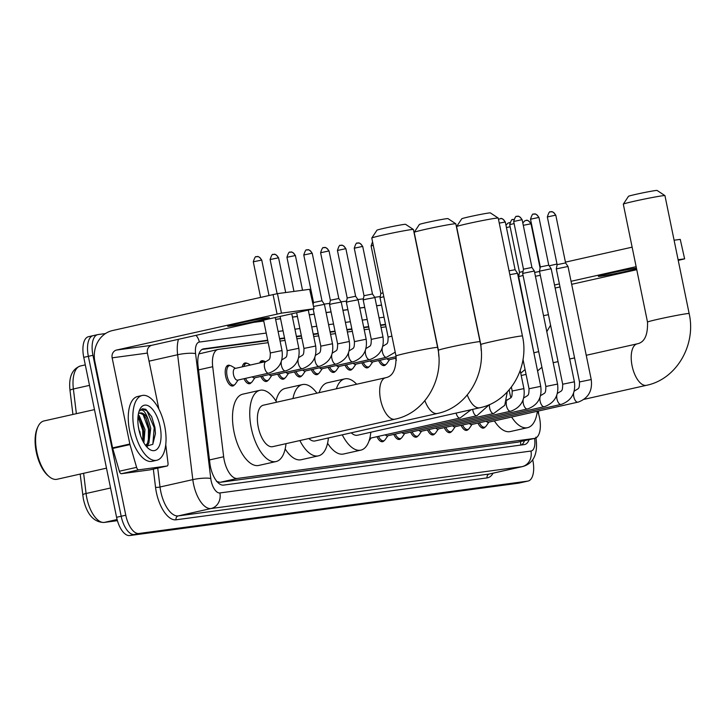 <?xml version="1.0" encoding="UTF-8"?>
<svg xmlns="http://www.w3.org/2000/svg" width="726" height="726" viewBox="0 0 726 726"><rect width="100%" height="100%" fill="white"/><g stroke="black" fill="none" stroke-linecap="round" stroke-linejoin="round"><path stroke-width="1.09" d="M242.302 366.839A10.627 4.891 -102.7 0 1 245.007 362.982A10.627 4.891 -102.7 0 1 246.949 363.327M259.627 362.946A10.627 4.891 -102.7 0 1 261.841 360.713A10.627 4.891 -102.7 0 1 263.774 361.058M234.444 384.834A10.627 4.891 -102.7 0 1 232.837 385.978A10.627 4.891 -102.7 0 1 225.65 376.268A10.627 4.891 -102.7 0 1 228.182 365.242A10.627 4.891 -102.7 0 1 230.115 365.586M268.193 342.681L218.372 349.387A19.92 9.166 77.3 0 0 218.009 349.451A19.92 9.166 77.3 0 0 212.709 366.712L223.653 456.763A19.92 9.166 77.3 0 0 224.207 460.166A19.92 9.166 77.3 0 0 237.32 478.443L534.4 438.431A19.92 9.166 77.3 0 0 534.763 438.368A19.92 9.166 77.3 0 0 538.683 414.328L537.757 411.17M199.369 352.763A19.92 17.669 82.3 0 1 199.641 353.734L218.009 349.451M216.529 481.456L220.032 482.327L517.829 442.152M385.996 326.809L381.041 327.48M369.171 329.078L364.216 329.74M352.337 331.346L347.382 332.009M335.512 333.606L330.557 334.278M318.678 335.875L313.723 336.546M301.853 338.144L296.898 338.815M285.019 340.412L280.064 341.075M251.269 382.575A10.627 4.891 -102.7 0 1 249.662 383.709A10.627 4.891 -102.7 0 1 244 378.709M268.103 380.306A10.627 4.891 -102.7 0 1 266.496 381.44A10.627 4.891 -102.7 0 1 260.834 376.44M284.928 378.037A10.627 4.891 -102.7 0 1 283.321 379.181A10.627 4.891 -102.7 0 1 277.659 374.171M301.762 375.769A10.627 4.891 -102.7 0 1 300.156 376.912A10.627 4.891 -102.7 0 1 294.484 371.903M318.587 373.5A10.627 4.891 -102.7 0 1 316.981 374.643A10.627 4.891 -102.7 0 1 311.318 369.643M335.412 371.24A10.627 4.891 -102.7 0 1 333.806 372.374A10.627 4.891 -102.7 0 1 328.143 367.374M352.246 368.971A10.627 4.891 -102.7 0 1 350.64 370.115A10.627 4.891 -102.7 0 1 344.977 365.105M369.071 366.703A10.627 4.891 -102.7 0 1 367.465 367.846A10.627 4.891 -102.7 0 1 361.802 362.837M385.905 364.434A10.627 4.891 -102.7 0 1 384.299 365.577A10.627 4.891 -102.7 0 1 378.636 360.577M396.469 360.16A10.627 4.891 -102.7 0 1 395.461 358.308M384.235 440.555A10.627 4.891 -102.7 0 1 382.629 441.698A10.627 4.891 -102.7 0 1 376.966 436.689M401.061 438.286A10.627 4.891 -102.7 0 1 399.454 439.43A10.627 4.891 -102.7 0 1 393.791 434.42M417.895 436.017A10.627 4.891 -102.7 0 1 416.288 437.161A10.627 4.891 -102.7 0 1 410.626 432.151M434.72 433.749A10.627 4.891 -102.7 0 1 433.113 434.892A10.627 4.891 -102.7 0 1 427.451 429.892M451.554 431.489A10.627 4.891 -102.7 0 1 449.948 432.623A10.627 4.891 -102.7 0 1 444.276 427.623M468.379 429.22A10.627 4.891 -102.7 0 1 466.773 430.364A10.627 4.891 -102.7 0 1 461.11 425.354M485.204 426.952A10.627 4.891 -102.7 0 1 483.598 428.095A10.627 4.891 -102.7 0 1 477.935 423.086M267.685 340.213L203.752 348.825A19.92 9.166 77.3 0 0 203.389 348.888A19.92 9.166 77.3 0 0 198.08 366.149L209.905 463.424A19.92 9.166 77.3 0 0 210.458 466.827A19.92 9.166 77.3 0 0 223.581 485.104L524.308 444.602A19.92 9.166 77.3 0 0 524.671 444.539A19.92 9.166 77.3 0 0 529.1 439.638M139.746 431.162A26.563 12.224 -102.7 0 1 140.436 435.291A26.563 12.224 -102.7 0 0 139.746 431.162M532.684 459.631L532.839 460.384A19.92 9.166 -102.7 0 1 528.092 481.048A19.92 9.166 -102.7 0 1 527.729 481.12L138.902 533.492A19.92 9.166 -102.7 0 1 125.779 515.215L92.955 355.295A19.92 9.166 -102.7 0 1 97.701 334.632A19.92 9.166 -102.7 0 1 98.064 334.559L105.479 333.561M324.241 304.103L329.758 303.359M341.066 301.834L346.583 301.09M357.891 299.566L363.417 298.822M374.725 297.297L380.243 296.553M523.845 481.991A19.92 9.166 -102.7 0 1 523.491 482.082A19.92 9.166 -102.7 0 1 523.128 482.155L134.292 534.518A19.92 9.166 -102.7 0 1 121.178 516.25L88.354 356.33A19.92 9.166 -102.7 0 1 93.1 335.657A19.92 9.166 -102.7 0 1 93.463 335.594M385.488 324.34L380.533 325.012M368.663 326.609L363.708 327.281M351.829 328.878L346.874 329.54M335.004 331.147L330.049 331.809M318.17 333.406L313.215 334.078M301.344 335.675L296.389 336.347M284.519 337.944L279.564 338.606M524.499 440.673A19.92 9.166 -102.7 0 1 521.468 444.984M201.991 349.469L267.767 340.612M279.646 339.015L284.601 338.343M296.471 336.746L301.426 336.074M313.305 334.477L318.26 333.815M330.13 332.209L335.085 331.546M346.955 329.949L351.91 329.277M363.79 327.68L368.744 327.009M380.615 325.411L385.57 324.749M528.092 481.048L523.491 482.082A19.92 9.166 -102.7 0 1 523.128 482.155L134.292 534.518A19.92 9.166 -102.7 0 1 121.178 516.25L88.354 356.33A19.92 9.166 -102.7 0 1 93.1 335.657L97.701 334.632M519.244 483.026A19.92 9.166 -102.7 0 1 518.881 483.117A19.92 9.166 -102.7 0 1 518.518 483.18L129.691 535.552A19.92 9.166 -102.7 0 1 116.577 517.284L83.753 357.355A19.92 9.166 -102.7 0 1 88.499 336.692L93.1 335.657M266.95 317.852A21.254 0.753 168.4 0 0 243.464 322.28A21.254 0.753 168.4 0 0 227.728 326.255A21.254 0.753 168.4 0 0 230.142 326.119A21.254 0.753 168.4 0 0 253.628 321.691A21.254 0.753 168.4 0 0 269.364 317.716A21.254 0.753 168.4 0 0 266.95 317.852M149.919 469.867A3.321 1.525 -102.7 0 1 149.865 469.876A3.321 1.525 -102.7 0 1 149.801 469.894L167.062 466.01L138.657 469.84L121.396 473.715A3.321 1.525 -102.7 0 1 119.354 471.228L112.721 448.45A3.321 1.525 -102.7 0 1 112.584 447.888L94.897 361.711A26.563 23.568 82.3 0 1 112.566 330.539L277.45 293.64L281.452 313.142L116.568 350.041A6.643 5.89 -97.7 0 0 112.149 357.836L129.845 444.013A3.321 1.525 77.3 0 0 129.981 444.575L136.606 467.353A3.321 1.525 77.3 0 0 138.657 469.84M149.801 469.894L121.396 473.715M158.885 409.11L147.387 353.09A6.643 5.89 -97.7 0 1 151.807 345.295L314.031 308.786L309.648 289.302L277.45 293.64M309.648 289.302L314.031 308.786M313.659 308.804L281.452 313.142M167.062 466.01A3.321 1.525 77.3 0 0 167.116 466.001A3.321 1.525 77.3 0 0 168.005 463.124L165.755 444.593M106.495 468.161L57.064 479.269A29.884 13.749 -102.7 0 1 49.159 476.61L48.07 475.684A28.559 13.141 -102.7 0 1 36.3 452.126A28.559 13.141 -102.7 0 1 37.362 428.041L37.961 426.743A29.884 13.749 -102.7 0 1 43.968 420.953L94.48 409.609M49.159 476.61A29.884 13.749 -102.7 0 1 36.845 451.953A29.884 13.749 -102.7 0 1 37.961 426.743M164.639 425.844A33.205 15.282 -102.7 0 1 156.725 460.284A33.205 15.282 -102.7 0 1 134.265 429.937A33.205 15.282 -102.7 0 1 142.178 395.488A33.205 15.282 -102.7 0 1 164.639 425.844M156.725 460.284L152.124 461.319A33.205 15.282 -102.7 0 1 129.664 430.972A33.205 15.282 -102.7 0 1 137.577 396.523L142.178 395.488M146.18 446.218L152.787 444.339L155.437 433.603L154.947 427.451L151.643 416.606L145.79 409.282L142.387 408.774L139.083 411.306C142.087 408.212 145.1 410.862 148.131 419.238A16.598 7.641 -102.7 0 0 140.064 412.985A16.598 7.641 -102.7 0 0 138.403 413.838M138.82 429.32A23.241 10.699 -102.7 0 1 139.691 409.709A23.241 10.699 -102.7 0 1 150.373 407.168A23.241 10.699 -102.7 0 1 160.083 426.452A23.241 10.699 -102.7 0 1 148.403 448.496A23.241 10.699 -102.7 0 1 138.82 429.32M143.076 441.481L143.939 435.065L143.557 429.892L140.753 420.463L138.031 416.325M143.884 442.914L144.991 429.574L139.265 415.789L138.221 414.891M139.347 431.625L138.339 426.589M145.563 445.437L147.442 443.404L149.692 433.767L149.311 428.603L146.507 419.174L143.585 414.827L139.791 413.058M145.772 445.71L148.884 443.078L150.745 428.276L148.131 419.238M143.92 435.809L143.403 430.073L140.417 419.8M147.187 446.59L148.467 443.686M149.674 434.52L149.157 428.785L146.171 418.503M155.428 433.821L154.91 427.496L151.607 416.533M142.904 441.145L142.686 430.237L137.994 416.706M148.349 441.58L148.44 428.948L142.995 414.283M152.85 444.248L154.193 427.65L147.015 410.943L142.187 408.829M371.794 238.019L376.957 230.196A14.611 0.517 -11.6 0 1 388.02 227.429A14.611 0.517 -11.6 0 1 403.919 224.434A14.611 0.517 -11.6 0 1 405.562 224.325L413.393 229.48A21.254 0.753 168.4 0 0 411.007 229.643A21.254 0.753 168.4 0 0 387.875 233.99A21.254 0.753 168.4 0 0 371.794 238.019A21.254 0.753 168.4 0 0 371.785 238.046L395.988 355.976A21.254 0.753 -11.6 0 1 411.724 351.992A21.254 0.753 -11.6 0 1 435.21 347.572A21.254 0.753 -11.6 0 1 437.624 347.427L413.412 229.507A21.254 0.753 168.4 0 0 413.393 229.48M395.988 355.976C396.387 369.08 392.929 376.331 385.642 377.729L263.347 405.199A21.254 9.783 77.3 0 0 258.284 427.233A21.254 9.783 77.3 0 0 272.658 446.662L394.953 419.192C425.146 413.13 444.829 378.582 437.624 347.427M285.999 443.668A36.527 16.807 -102.7 0 1 276.007 461.564A36.527 16.807 -102.7 0 1 251.296 428.177A36.527 16.807 -102.7 0 1 259.999 390.289A36.527 16.807 -102.7 0 1 276.688 402.195M276.007 461.564L258.755 465.439A36.527 16.807 -102.7 0 1 234.044 432.052A36.527 16.807 -102.7 0 1 242.747 394.173L259.999 390.289M414.201 232.311L419.365 224.479A14.611 0.517 -11.6 0 1 430.427 221.711A14.611 0.517 -11.6 0 1 446.327 218.726A14.611 0.517 -11.6 0 1 447.969 218.608L455.801 223.771A21.254 0.753 168.4 0 0 453.414 223.935A21.254 0.753 168.4 0 0 430.282 228.282A21.254 0.753 168.4 0 0 414.201 232.311A21.254 0.753 168.4 0 0 414.192 232.338L438.395 350.268A21.254 0.753 -11.6 0 1 454.131 346.284A21.254 0.753 -11.6 0 1 477.617 341.855A21.254 0.753 -11.6 0 1 480.031 341.719L455.819 223.789A21.254 0.753 168.4 0 0 455.801 223.771M308.859 438.531A21.254 9.783 77.3 0 0 315.066 440.945L437.361 413.484C467.553 407.413 487.237 372.865 480.031 341.719M328.406 437.95A36.527 16.807 -102.7 0 1 318.415 455.855A36.527 16.807 -102.7 0 1 299.865 440.555M318.415 455.855L301.154 459.73A36.527 16.807 -102.7 0 1 285.164 448.949M292.968 398.538A36.527 16.807 -102.7 0 1 302.406 384.58A36.527 16.807 -102.7 0 1 316.908 393.165M275.989 401.07A36.527 16.807 -102.7 0 1 285.146 388.455L302.406 384.58M456.609 226.594L461.772 218.771A14.611 0.517 -11.6 0 1 472.835 216.003A14.611 0.517 -11.6 0 1 488.734 213.008A14.611 0.517 -11.6 0 1 490.377 212.899L498.208 218.054A21.254 0.753 168.4 0 0 498.208 218.054A21.254 0.753 168.4 0 0 495.822 218.217A21.254 0.753 168.4 0 0 472.69 222.564A21.254 0.753 168.4 0 0 456.609 226.594A21.254 0.753 168.4 0 0 456.6 226.63L480.803 344.551A21.254 0.753 -11.6 0 1 496.539 340.576A21.254 0.753 -11.6 0 1 520.025 336.147A21.254 0.753 -11.6 0 1 522.439 336.002L498.227 218.081M351.266 432.823A21.254 9.783 77.3 0 0 357.473 435.237L479.768 407.767C509.961 401.705 529.644 367.156 522.439 336.002M370.814 432.242A36.527 16.807 -102.7 0 1 360.822 450.138A36.527 16.807 -102.7 0 1 342.273 434.838M360.822 450.138L343.561 454.013A36.527 16.807 -102.7 0 1 327.571 443.232M336.383 388.791A36.527 16.807 -102.7 0 1 344.814 378.872A36.527 16.807 -102.7 0 1 356.675 384.235M319.122 392.666A36.527 16.807 -102.7 0 1 327.553 382.747L344.814 378.872M623.316 204.142L628.48 196.319A14.611 0.517 -11.6 0 1 639.542 193.543A14.611 0.517 -11.6 0 1 655.442 190.557A14.611 0.517 -11.6 0 1 657.084 190.448L664.916 195.603A21.254 0.753 168.4 0 0 664.916 195.603A21.254 0.753 168.4 0 0 662.529 195.766A21.254 0.753 168.4 0 0 639.406 200.113A21.254 0.753 168.4 0 0 623.316 204.142A21.254 0.753 168.4 0 0 623.307 204.169L647.51 322.099A21.254 0.753 -11.6 0 1 663.246 318.115A21.254 0.753 -11.6 0 1 686.742 313.686A21.254 0.753 -11.6 0 1 689.146 313.55L664.943 195.63M509.225 389.808A21.254 9.783 77.3 0 0 509.806 393.356A21.254 9.783 77.3 0 0 510.877 397.567M537.358 411.252A36.527 16.807 -102.7 0 1 527.53 427.687A36.527 16.807 -102.7 0 1 511.621 417.033M527.53 427.687L510.278 431.562A36.527 16.807 -102.7 0 1 494.37 420.908M460.102 418.013A5.98 2.75 -102.7 0 1 460.039 418.031L370.532 438.132A5.98 2.75 -102.7 0 1 369.843 438.105M476.928 415.744A5.98 2.75 -102.7 0 1 476.864 415.762L387.357 435.863A5.98 2.75 -102.7 0 1 385.27 434.82M387.902 435.745L385.197 439.629A9.964 4.583 -102.7 0 1 383.637 440.791A9.964 4.583 -102.7 0 1 378.446 436.353M493.753 413.484A5.98 2.75 -102.7 0 1 493.698 413.493L404.191 433.603A5.98 2.75 -102.7 0 1 402.104 432.56M404.736 433.476L402.032 437.37A9.964 4.583 -102.7 0 1 400.462 438.522A9.964 4.583 -102.7 0 1 395.271 434.094M510.587 411.215A5.98 2.75 -102.7 0 1 510.523 411.234L421.016 431.335A5.98 2.75 -102.7 0 1 418.929 430.291M421.561 431.208L418.857 435.101A9.964 4.583 -102.7 0 1 417.287 436.253A9.964 4.583 -102.7 0 1 412.105 431.825M527.412 408.947A5.98 2.75 -102.7 0 1 527.357 408.965L437.851 429.066A5.98 2.75 -102.7 0 1 435.754 428.022M438.395 428.948L435.691 432.832A9.964 4.583 -102.7 0 1 434.121 433.985A9.964 4.583 -102.7 0 1 428.93 429.556M509.843 274.664L517.529 273.294L540.734 386.341C542.159 397.412 537.957 404.881 528.147 408.765L527.357 408.965A5.98 2.75 -102.7 0 1 523.31 403.502A5.98 2.75 -102.7 0 1 523.192 399.572M509.053 270.825L515.106 269.727L517.529 273.294M544.246 406.678A5.98 2.75 -102.7 0 1 544.182 406.696L454.676 426.797A5.98 2.75 -102.7 0 1 452.588 425.754M455.22 426.679L452.516 430.563A9.964 4.583 -102.7 0 1 450.946 431.725A9.964 4.583 -102.7 0 1 445.764 427.287M517.039 216.384A4.32 3.83 82.3 0 1 517.329 216.339A4.32 3.83 82.3 0 1 521.649 219.769L513.681 221.484L523.473 269.192L522.647 273.43L534.354 271.025L557.568 384.081C558.984 395.144 554.791 402.621 544.972 406.496L544.182 406.696A5.98 2.75 -102.7 0 1 540.135 401.233A5.98 2.75 -102.7 0 1 540.026 397.303M523.473 269.192L531.931 267.458L534.354 271.025M561.071 404.418A5.98 2.75 -102.7 0 1 561.017 404.427L471.51 424.538A5.98 2.75 -102.7 0 1 469.413 423.485M472.045 424.411L469.341 428.304A9.964 4.583 -102.7 0 1 467.78 429.456A9.964 4.583 -102.7 0 1 462.589 425.019M533.873 214.125A4.32 3.83 82.3 0 1 534.164 214.07A4.32 3.83 82.3 0 1 538.474 217.51L530.506 219.216L540.307 266.932L539.482 271.161L551.188 268.756L574.393 381.812C575.809 392.875 571.616 400.353 561.797 404.228L561.017 404.427A5.98 2.75 -102.7 0 1 556.969 398.964A5.98 2.75 -102.7 0 1 556.851 395.035M540.307 266.932L548.756 265.199M577.905 402.15A5.98 2.75 -102.7 0 1 577.842 402.159L488.335 422.269A5.98 2.75 -102.7 0 1 486.248 421.225M488.879 422.142L486.175 426.035A9.964 4.583 -102.7 0 1 484.605 427.187A9.964 4.583 -102.7 0 1 479.423 422.759M550.698 211.856A4.32 3.83 82.3 0 1 550.989 211.801A4.32 3.83 82.3 0 1 555.308 215.241L547.34 216.947L557.132 264.663L556.307 268.892L568.013 266.487L591.218 379.544C592.643 390.615 588.441 398.084 578.631 401.968L577.842 402.159A5.98 2.75 -102.7 0 1 573.794 396.695A5.98 2.75 -102.7 0 1 573.676 392.766M557.132 264.663L565.59 262.921L555.798 215.214C551.642 209.324 550.49 212.627 550.989 211.801L550.372 211.928C549.673 211.094 548.656 212.772 547.34 216.947M481.093 346.275L468.243 283.349M534.418 355.568L518.673 276.597L523.074 275.481M514.108 223.581L509.697 224.643L519.498 272.359L523.029 271.479M266.015 361.512L266.233 361.457C269.346 359.125 270.226 360.65 270.308 352.963L282.015 350.558C283.43 361.621 279.238 369.098 269.419 372.973L237.565 380.152A5.98 2.75 -102.7 0 1 233.527 374.689A5.98 2.75 -102.7 0 1 234.952 368.49L266.015 361.512A5.98 2.75 -102.7 0 1 266.052 361.503A5.98 2.75 -102.7 0 0 265.952 361.53A5.98 2.75 -102.7 0 0 264.591 367.71A5.98 2.75 -102.7 0 0 268.629 373.173A5.98 2.75 -102.7 0 0 268.693 373.155M238.11 380.025L235.405 383.918A9.964 4.583 -102.7 0 1 233.845 385.07A9.964 4.583 -102.7 0 1 227.102 375.968A9.964 4.583 -102.7 0 1 229.48 365.632A9.964 4.583 -102.7 0 1 231.385 366.004L235.496 368.363M285.518 370.895A5.98 2.75 -102.7 0 1 285.463 370.904L254.399 377.883A5.98 2.75 -102.7 0 1 252.312 376.839M254.944 377.765L252.24 381.649A9.964 4.583 -102.7 0 1 250.67 382.802A9.964 4.583 -102.7 0 1 245.479 378.373M243.891 366.485A9.964 4.583 -102.7 0 1 246.305 363.363A9.964 4.583 -102.7 0 1 248.21 363.744L250.425 365.015M302.352 368.626A5.98 2.75 -102.7 0 1 302.288 368.645L271.225 375.614A5.98 2.75 -102.7 0 1 269.137 374.571M271.769 375.496L269.065 379.38A9.964 4.583 -102.7 0 1 267.495 380.542A9.964 4.583 -102.7 0 1 262.313 376.104M261.378 362.555A9.964 4.583 -102.7 0 1 263.13 361.103A9.964 4.583 -102.7 0 1 265.044 361.475L265.362 361.657M319.177 366.358A5.98 2.75 -102.7 0 1 319.122 366.376L288.059 373.355A5.98 2.75 -102.7 0 1 285.971 372.311M313.559 306.472L324.413 304.357L332.499 343.752C333.924 354.823 329.722 362.292 319.912 366.176L319.122 366.376A5.98 2.75 -102.7 0 1 315.075 360.913A5.98 2.75 -102.7 0 1 314.957 356.983M288.603 373.228L285.899 377.121A9.964 4.583 -102.7 0 1 284.329 378.273A9.964 4.583 -102.7 0 1 279.138 373.836M307.134 249.916A4.32 3.83 82.3 0 1 307.425 249.862A4.32 3.83 82.3 0 1 311.744 253.301L303.777 255.007L313.532 302.524L321.99 300.791L324.413 304.357M336.011 364.089A5.98 2.75 -102.7 0 1 335.947 364.107L304.884 371.086A5.98 2.75 -102.7 0 1 302.796 370.042M332.163 353.526A5.98 2.75 -102.7 0 1 333.27 352.464A5.98 2.75 -102.7 0 1 333.325 352.446L333.543 352.391C336.655 350.059 337.545 351.584 337.617 343.888L329.531 304.493L332.653 303.659L341.238 302.089L349.333 341.492C350.749 352.555 346.556 360.032 336.737 363.907L335.947 364.107A5.98 2.75 -102.7 0 1 331.909 358.644A5.98 2.75 -102.7 0 1 331.791 354.715M305.428 370.959L302.724 374.852A9.964 4.583 -102.7 0 1 301.154 376.004A9.964 4.583 -102.7 0 1 295.972 371.576M323.968 247.648A4.32 3.83 82.3 0 1 324.259 247.593A4.32 3.83 82.3 0 1 328.569 251.033L320.602 252.739L330.357 300.265L338.815 298.522L341.238 302.089M352.836 361.829A5.98 2.75 -102.7 0 1 352.782 361.838L321.718 368.817A5.98 2.75 -102.7 0 1 319.621 367.773M348.988 351.257A5.98 2.75 -102.7 0 1 350.095 350.195A5.98 2.75 -102.7 0 1 350.159 350.177L350.377 350.123C353.489 347.799 354.37 349.315 354.451 341.628L346.366 302.234L349.487 301.399L358.072 299.82L366.158 339.224C367.574 350.286 363.381 357.764 353.571 361.639L352.782 361.838A5.98 2.75 -102.7 0 1 348.734 356.375A5.98 2.75 -102.7 0 1 348.616 352.446M322.253 368.699L319.549 372.583A9.964 4.583 -102.7 0 1 317.988 373.736A9.964 4.583 -102.7 0 1 312.797 369.307M340.793 245.379A4.32 3.83 82.3 0 1 341.084 245.324A4.32 3.83 82.3 0 1 345.404 248.764L337.436 250.47L347.191 297.996L355.64 296.253L358.072 299.82M369.67 359.561A5.98 2.75 -102.7 0 1 369.607 359.57L338.543 366.548A5.98 2.75 -102.7 0 1 336.456 365.505M365.822 348.997A5.98 2.75 -102.7 0 1 366.929 347.926A5.98 2.75 -102.7 0 1 366.984 347.908L367.202 347.854C370.314 345.531 371.204 347.046 371.276 339.36L363.191 299.965L366.312 299.13L374.897 297.56L382.983 336.955C384.408 348.026 380.206 355.495 370.396 359.379L369.607 359.57A5.98 2.75 -102.7 0 1 365.559 354.106A5.98 2.75 -102.7 0 1 365.45 350.177M339.087 366.43L336.383 370.314A9.964 4.583 -102.7 0 1 334.813 371.476A9.964 4.583 -102.7 0 1 329.631 367.038M357.619 243.11A4.32 3.83 82.3 0 1 357.918 243.065A4.32 3.83 82.3 0 1 362.229 246.504L354.261 248.21L364.016 295.727L372.474 293.994L374.897 297.56M386.495 357.292A5.98 2.75 -102.7 0 1 386.432 357.31L355.377 364.28A5.98 2.75 -102.7 0 1 353.281 363.236M382.647 346.729A5.98 2.75 -102.7 0 1 383.755 345.658A5.98 2.75 -102.7 0 1 383.818 345.649L384.036 345.594C387.149 343.262 388.029 344.786 388.111 337.091L380.025 297.696L383.827 296.707M355.912 364.162L353.208 368.046A9.964 4.583 -102.7 0 1 351.647 369.207A9.964 4.583 -102.7 0 1 346.456 364.77M373.282 245.352L371.095 245.942L380.841 293.458L383.038 292.877M396.115 356.647L372.202 362.02A5.98 2.75 -102.7 0 1 370.115 360.976M372.747 361.893L370.042 365.786A9.964 4.583 -102.7 0 1 368.472 366.939A9.964 4.583 -102.7 0 1 363.29 362.51M396.323 358.109L389.027 359.751A5.98 2.75 -102.7 0 1 386.94 358.708M389.572 359.624L386.867 363.517A9.964 4.583 -102.7 0 1 385.306 364.67A9.964 4.583 -102.7 0 1 380.115 360.241M517.82 274.709L519.09 274.428M535.434 276.279L540.325 275.29M534.645 272.441L539.536 271.47M636.43 268.094A21.254 0.753 168.4 0 0 613.007 272.586A21.254 0.753 168.4 0 0 598.333 276.343A21.254 0.753 168.4 0 0 600.738 276.198A21.254 0.753 168.4 0 0 636.593 268.91M549.174 265.798L557.005 264.037M565.427 262.15L632.128 247.167M678.229 260.38L684.636 258.873L680.253 239.389L674.091 240.215M680.253 239.389L684.636 258.873M684.255 258.892L678.093 259.717M636.139 266.669L571.053 281.289M559.392 283.902L554.519 285M636.756 269.7L571.671 284.311M560.009 286.933L555.145 288.031M538.647 414.219A3.321 1.525 77.3 0 0 538.61 413.212L538.338 411.034M209.478 459.948L223.653 456.763M520.497 441.571A19.92 17.669 82.3 0 1 520.769 445.074M220.032 482.327L237.32 478.443M198.534 369.897L212.709 366.712M517.112 442.315L534.4 438.431M266.215 333.062L199.36 342.064A13.277 6.117 77.3 0 0 195.584 353.616L210.767 478.498A13.277 6.117 77.3 0 0 211.13 480.766A13.277 6.117 77.3 0 0 219.878 492.954L530.942 451.055A13.277 6.117 77.3 0 0 534.563 438.413M530.942 451.055A13.277 11.779 -97.7 0 1 522.103 466.646L211.039 508.536A26.563 12.224 -102.7 0 1 193.552 484.169A26.563 12.224 -102.7 0 1 192.807 479.632L160.019 487.001A26.563 12.224 77.3 0 0 160.764 491.538A26.563 12.224 77.3 0 0 178.251 515.905L489.315 474.005A26.563 12.224 77.3 0 0 489.805 473.924L522.593 466.555A26.563 12.224 -102.7 0 1 522.103 466.646L489.315 474.005A3.321 2.949 82.3 0 0 487.11 477.899L176.046 519.798A3.321 2.949 82.3 0 1 178.251 515.905L211.039 508.536A13.277 11.779 -97.7 0 0 219.878 492.954M176.046 519.798A29.884 13.749 -102.7 0 1 156.371 492.391A29.884 13.749 -102.7 0 1 155.536 487.282L153.331 469.105M255.107 322.099L263.729 320.937M275.608 319.331L280.563 318.669M292.433 317.071L297.388 316.4M309.258 314.803L314.213 314.131M326.092 312.534L331.047 311.862M342.917 310.265L347.872 309.603M359.751 307.996L364.706 307.334M376.576 305.737L381.531 305.065M493.072 473.189A29.884 13.749 -102.7 0 1 487.11 477.899M92.955 355.295L83.753 357.355M125.779 515.215L116.577 517.284M138.902 533.492L129.691 535.552M527.729 481.12L518.518 483.18M210.767 478.498A13.277 2.514 173.1 0 0 192.807 479.632L177.634 354.742L149.048 361.167M195.584 353.616A13.277 2.514 173.1 0 0 177.634 354.742A26.563 12.224 -102.7 0 1 178.46 339.305M157.733 468.116L160.019 487.001A3.321 0.626 -6.9 0 1 155.536 487.282M384.018 317.189L379.063 317.861M367.193 319.458L362.238 320.13M350.368 321.727L345.413 322.389M333.533 323.996L328.579 324.658M316.708 326.255L311.753 326.927M299.874 328.524L294.919 329.196M283.049 330.793L278.094 331.455M199.36 342.064A13.277 11.779 -97.7 0 0 196.02 335.367M203.026 348.979L203.752 348.825M83.626 473.298L86.076 493.498A26.563 12.224 77.3 0 0 86.821 498.045A26.563 12.224 77.3 0 0 104.308 522.411A6.643 5.89 82.3 0 1 103.863 522.484C93.699 522.185 86.866 514.344 83.354 498.971L80.169 474.078M82.71 495.032A6.643 1.252 173.1 0 1 86.076 493.498L110.57 487.999M89.498 385.37L73.38 388.991A6.643 1.252 173.1 0 0 70.014 390.515C68.553 377.211 72.037 369.035 80.45 365.977A26.563 12.224 77.3 0 0 73.38 388.991L76.375 413.675M117.104 519.535L104.308 522.411L117.412 520.642M151.807 345.295L116.568 350.041M147.387 353.09L112.149 357.836M112.584 447.888L129.845 444.013M277.06 313.995L273.058 294.493M129.981 444.575L112.721 448.45M119.354 471.228L136.606 467.353M385.642 377.729A21.254 9.783 77.3 0 0 380.578 399.772A21.254 9.783 77.3 0 0 394.572 419.265A21.254 9.783 77.3 0 0 394.953 419.192M424.873 400.679A21.254 9.783 77.3 0 0 436.979 413.548A21.254 9.783 77.3 0 0 437.361 413.484M467.281 394.971A21.254 9.783 77.3 0 0 479.378 407.84A21.254 9.783 77.3 0 0 479.768 407.767M647.51 322.099C647.91 335.203 644.461 342.454 637.165 343.852A21.254 9.783 77.3 0 0 632.101 365.895A21.254 9.783 77.3 0 0 646.095 385.388A21.254 9.783 77.3 0 0 646.476 385.315C676.668 379.253 696.352 344.705 689.146 313.55M471.174 409.7L460.039 418.031A5.98 2.75 -102.7 0 1 456.11 413.085M489.342 404.636L476.864 415.762A5.98 2.75 -102.7 0 1 472.826 410.299A5.98 2.75 -102.7 0 1 472.671 409.364M507.274 391.976L504.761 405.29L493.698 413.493A5.98 2.75 -102.7 0 1 489.651 408.03A5.98 2.75 -102.7 0 1 489.46 404.582M506.739 400.652A5.98 2.75 -102.7 0 1 507.846 399.581A5.98 2.75 -102.7 0 1 507.91 399.563L508.118 399.509C511.231 397.186 512.12 398.71 512.193 391.015L523.909 388.61C525.325 399.681 521.132 407.15 511.313 411.034L510.523 411.234A5.98 2.75 -102.7 0 1 506.485 405.77A5.98 2.75 -102.7 0 1 506.367 401.832M507.91 399.563A5.98 2.75 -102.7 0 1 507.946 399.563L506.966 399.781M499.261 223.109L505.305 222.011L515.106 269.727M500.214 218.653A4.32 3.83 82.3 0 1 500.504 218.599A4.32 3.83 82.3 0 1 504.815 222.038M523.564 398.383A5.98 2.75 -102.7 0 1 524.671 397.313A5.98 2.75 -102.7 0 1 524.735 397.303A5.98 2.75 -102.7 0 1 524.771 397.294M523.791 397.512L524.952 397.249C528.065 394.917 528.955 396.441 529.027 388.746L540.734 386.341M540.398 396.115A5.98 2.75 -102.7 0 1 541.505 395.053A5.98 2.75 -102.7 0 1 541.56 395.035A5.98 2.75 -102.7 0 1 541.605 395.026M540.625 395.243L541.778 394.98C544.89 392.648 545.78 394.173 545.852 386.477L557.568 384.081M521.649 219.769L522.139 219.742L531.931 267.458M557.223 393.846A5.98 2.75 -102.7 0 1 558.33 392.784A5.98 2.75 -102.7 0 1 558.394 392.766A5.98 2.75 -102.7 0 1 558.43 392.757M557.45 392.975L558.612 392.712C561.724 390.388 562.605 391.904 562.686 384.217L574.393 381.812M538.474 217.51L538.964 217.482L548.756 265.19L551.188 268.756M574.057 391.586A5.98 2.75 -102.7 0 1 575.164 390.515A5.98 2.75 -102.7 0 1 575.219 390.497A5.98 2.75 -102.7 0 1 575.264 390.488M574.284 390.715L575.437 390.443C578.549 388.12 579.439 389.635 579.511 381.949L591.218 379.544M555.308 215.241L555.798 215.214M513.064 219.551A4.32 3.83 82.3 0 1 513.355 219.497A4.32 3.83 82.3 0 1 513.745 219.47L512.737 219.624C512.039 218.789 511.022 220.468 509.697 224.643M534.3 352.718L538.692 351.602M256.65 256.714A4.32 3.83 82.3 0 1 256.94 256.659L256.323 256.795C255.625 255.96 254.608 257.63 253.292 261.805L261.741 260.071L269.001 295.4M261.741 260.071C257.594 254.182 256.441 257.494 256.94 256.659A4.32 3.83 82.3 0 1 261.251 260.099M273.475 254.445A4.32 3.83 82.3 0 1 273.766 254.399L273.148 254.527C272.45 253.692 271.442 255.361 270.117 259.545L278.575 257.803L285.699 292.533M278.575 257.803C274.419 251.913 273.266 255.225 273.766 254.399A4.32 3.83 82.3 0 1 278.085 257.83M281.679 360.323A5.98 2.75 -102.7 0 1 282.777 359.261A5.98 2.75 -102.7 0 1 282.841 359.243L283.058 359.188C286.171 356.865 287.06 358.381 287.133 350.694L298.84 348.289C300.265 359.352 296.063 366.83 286.253 370.714L285.463 370.904A5.98 2.75 -102.7 0 1 281.416 365.441A5.98 2.75 -102.7 0 1 281.298 361.512M281.897 359.452L282.841 359.243A5.98 2.75 -102.7 0 1 282.877 359.234M290.309 252.185A4.32 3.83 82.3 0 1 290.6 252.131L289.983 252.258C289.284 251.423 288.267 253.093 286.942 257.276L295.4 255.543L302.533 290.264M295.4 255.543C291.253 249.644 290.091 252.957 290.6 252.131A4.32 3.83 82.3 0 1 294.91 255.57M298.504 358.063A5.98 2.75 -102.7 0 1 299.611 356.992A5.98 2.75 -102.7 0 1 299.675 356.974L299.883 356.92C302.996 354.597 303.885 356.121 303.958 348.426L315.674 346.021C317.09 357.092 312.897 364.561 303.078 368.445L302.288 368.645A5.98 2.75 -102.7 0 1 298.25 363.181A5.98 2.75 -102.7 0 1 298.132 359.243M298.731 357.192L299.675 356.974A5.98 2.75 -102.7 0 1 299.711 356.974M315.338 355.794A5.98 2.75 -102.7 0 1 316.436 354.724A5.98 2.75 -102.7 0 1 316.5 354.715A5.98 2.75 -102.7 0 1 316.536 354.705M315.556 354.923L316.717 354.66C319.83 352.328 320.72 353.852 320.792 346.157L332.499 343.752M311.744 253.301L312.234 253.274L321.99 300.791M337.617 343.888L349.333 341.492M328.569 251.033L329.06 251.005L338.815 298.522M332.39 352.654L333.325 352.446A5.98 2.75 -102.7 0 1 333.37 352.437M354.451 341.628L366.158 339.224M345.404 248.764L345.894 248.737L355.64 296.262M349.215 350.386L350.159 350.177A5.98 2.75 -102.7 0 1 350.195 350.168M371.276 339.36L382.983 336.955M362.229 246.504L362.719 246.468L372.474 293.994M366.049 348.126L366.984 347.908A5.98 2.75 -102.7 0 1 367.029 347.899M395.207 352.183L386.432 357.31A5.98 2.75 -102.7 0 1 382.393 351.847A5.98 2.75 -102.7 0 1 382.275 347.908M388.111 337.091L391.913 336.111M382.874 345.857L383.818 345.649A5.98 2.75 -102.7 0 1 383.854 345.64M506.449 227.574L510.133 226.748M509.08 222.71A4.32 3.83 82.3 0 1 509.371 222.664A4.32 3.83 82.3 0 1 509.77 222.628L507.946 223.118L505.977 225.26M523.274 225.305L531.005 223.808L540.09 268.03M525.914 220.45A4.32 3.83 82.3 0 1 526.205 220.395A4.32 3.83 82.3 0 1 530.515 223.835M543.52 315.674L548.411 314.694M517.475 442.252L534.763 438.368M381.549 305.156L376.594 305.827M364.724 307.425L359.769 308.087M347.89 309.693L342.935 310.356M331.065 311.953L326.11 312.625M314.24 314.222L309.285 314.893M297.406 316.491L292.451 317.162M280.581 318.759L275.626 319.422M263.747 321.028L254.064 322.326M535.852 437.152C538.737 456.164 531.813 464.086 522.593 466.555M72.918 414.455L70.014 390.515M117.412 520.66L103.863 522.484M518.881 483.117L523.491 482.082M80.45 365.977L85.296 364.888M167.116 466.001L149.865 469.876M438.395 350.268L438.831 356.448M480.803 344.551L481.238 350.74M584.04 399.336L646.476 385.315M553.176 362.71L558.049 361.621M569.71 358.998L574.575 357.909M586.245 355.286L637.165 343.852M371.077 438.014L368.99 441.009M383.637 440.791L380.823 441.417M481.284 349.478L481.029 348.253M400.462 438.522L397.648 439.148M417.287 436.253L414.482 436.889M523.909 388.61L520.206 370.578M512.193 391.015L511.394 387.103M498.499 219.415L500.504 218.599C499.996 219.434 501.158 216.121 505.305 222.011M434.121 433.985L431.308 434.62M529.027 388.746L523.001 359.397M513.681 221.484C514.997 217.301 516.014 215.631 516.712 216.466L517.329 216.339C516.83 217.165 517.983 213.852 522.139 219.742M450.946 431.725L448.142 432.351M545.852 386.477L522.647 273.43M530.506 219.216C531.831 215.032 532.839 213.362 533.546 214.197L534.164 214.07C533.655 214.896 534.808 211.584 538.964 217.482M467.78 429.456L464.967 430.082M562.686 384.217L539.482 271.161M484.605 427.187L481.792 427.823M579.511 381.949L556.307 268.901M565.59 262.921L568.013 266.487M525.08 369.507L520.742 373.209M521.214 375.496L526.078 374.407M519.498 272.359L518.673 276.588M541.905 367.238L537.576 370.941M270.308 352.963L263.574 320.193M233.845 385.07L231.031 385.706M282.015 350.558L275.245 317.571M229.48 365.632L226.666 366.267M253.292 261.805L260.57 297.297M287.133 350.694L280.109 316.482M250.67 382.802L247.856 383.437M298.84 348.289L291.77 313.859M246.305 363.363L243.491 363.998M270.117 259.545L277.123 293.694M303.958 348.426L296.644 312.77M267.495 380.542L264.691 381.168M315.674 346.021L308.305 310.147M263.13 361.103L260.325 361.73M286.942 257.276L293.957 291.416M303.777 255.007C305.092 250.833 306.109 249.154 306.808 249.989L307.425 249.862C306.926 250.688 308.078 247.385 312.234 253.274M320.792 346.157L313.169 309.049M313.532 302.524L313.151 304.484M284.329 378.273L281.516 378.899M320.602 252.739C321.927 248.564 322.934 246.885 323.642 247.72L324.259 247.593C323.751 248.428 324.903 245.116 329.06 251.005M330.357 300.255L329.531 304.493M301.154 376.004L298.35 376.64M337.436 250.47C338.752 246.295 339.768 244.626 340.467 245.461L341.084 245.324C340.585 246.159 341.737 242.847 345.894 248.737M347.191 297.996L346.366 302.225M317.988 373.736L315.175 374.371M354.261 248.21C355.586 244.027 356.593 242.357 357.301 243.192L357.918 243.065C357.41 243.891 358.562 240.578 362.719 246.468M364.016 295.727L363.191 299.956M334.813 371.476L332.009 372.102M371.095 245.942L372.547 241.767M380.841 293.458L380.025 297.696M351.647 369.207L348.834 369.833M368.472 366.939L365.659 367.574M385.306 364.67L382.493 365.305M522.802 222.991L524.78 220.849L526.205 220.395C525.706 221.221 526.858 217.918 531.005 223.808M550.571 325.221L546.796 331.637"/></g></svg>

